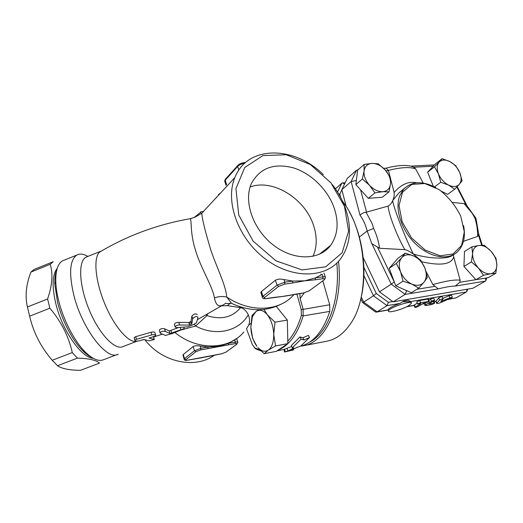 <?xml version="1.0" encoding="UTF-8"?>
<svg xmlns="http://www.w3.org/2000/svg" width="523" height="523" viewBox="0 0 523 523"><rect width="100%" height="100%" fill="white"/><g stroke="black" fill="none" stroke-linecap="round" stroke-linejoin="round"><path stroke-width="0.78" d="M165.503 335.42L172.217 333.563L184.233 328.594L170.001 333.543L165.327 331.425C163.15 330.863 161.398 331.294 160.051 332.726L160.293 333.269L165.503 335.42M159.437 330.543L159.306 330.078C160.639 328.627 162.398 328.196 164.575 328.797L169.262 330.967L177.957 327.784M136.444 339.349L134.869 340.296C135.091 341.153 136.425 341.342 138.883 340.859L143.975 339.492L149.212 340.885L154.331 339.505L149.048 338.015L154.108 336.439L155.723 335.42C155.514 334.55 154.193 334.387 151.768 334.916L136.444 339.349L135.712 336.675L151.023 332.255C153.455 331.732 154.775 331.915 154.991 332.798L155.612 335.008M152.794 336.858L153.605 336.91L154.318 339.44M134.254 338.061L134.136 337.636L135.712 336.675M187.822 326.803C191.764 325.456 194.667 324.097 196.524 322.711L198.027 317.245C196.465 316.042 194.687 316.539 192.699 318.729L191.751 324.025L189.561 325.045L179.579 325.025C177.356 325.012 175.872 325.633 175.113 326.875L176.074 327.653L187.822 326.803M191.326 322.554L189.104 323.508M174.486 324.718L174.342 324.227C175.094 322.959 176.584 322.338 178.807 322.371L188.796 322.462L190.987 321.442L191.908 316.062C193.889 313.839 195.667 313.355 197.236 314.598M278.72 286.369L277.027 285.159L262.964 296.332L264.618 297.495L278.72 286.369L284.604 284.12L292.507 283.008L292.782 281.06L304.739 280.812L315.552 277.883L315.258 279.798L322.769 278.733L323.07 276.837L315.552 277.883L322.194 274.333L323.07 276.837C324.894 276.608 325.705 276.844 325.496 277.523L324.482 279.642L309.152 290.84L303.608 292.939L295.763 294.116M273.47 297.476L266.194 298.568C264.122 298.803 263.599 298.443 264.618 297.495M292.507 283.008L304.739 280.812L315.258 279.798M288.729 295.397L281.629 296.587M296.234 294.044L284.486 296.24L273.934 297.404M262.396 294.593L260.807 292.429L261.402 291.52L275.392 280.236C277.635 279.001 280.505 278.785 284.015 279.583L292.782 281.06L284.878 282.165L277.027 285.159L275.392 280.236M183.815 356.34L182.939 355.012L183.285 354.502L193.203 346.501C194.863 345.651 197.217 345.513 200.276 346.089L208.03 347.03L200.93 348.311L200.767 349.907L207.86 348.612L208.03 347.03L218.725 346.331L228.551 343.317L228.368 344.886L235.167 343.644L235.357 342.088L228.551 343.317L236.625 338.518L237.736 342.062M194.399 358.896L187.705 360.157C185.822 360.458 185.227 360.275 185.913 359.615L195.909 351.724L200.767 349.907M235.167 343.644C236.971 343.376 237.468 343.585 236.671 344.278L226.067 352.097L221.438 353.816L214.502 355.124M207.363 356.634L200.655 357.856M214.77 355.071L194.654 358.85M333.929 207.265C339.048 222.131 337.943 234.847 330.614 245.398C319.56 260.428 293.782 260.97 273.418 245.137C252.949 229.486 243.221 201.113 251.498 183.338C260.023 167.975 273.967 162.81 293.331 167.857C310.982 173.296 327.378 189.274 333.929 207.265M312.996 256.348C317.173 246.849 317.284 236.337 313.336 224.792C304.628 198.263 272.45 178.487 250.112 187.005M50.228 264.272L53.222 261.703L34.1 269.456L30.909 272.104C26.065 284.734 24.914 296.364 27.451 306.988L29.634 316.199C33.459 332.582 40.99 347.272 52.228 360.275L57.517 365.74C61.93 368.748 69.605 370.271 80.529 370.31L99.475 363.112C96.245 360.125 88.897 358.464 77.424 358.124L72.272 352.574C68.755 336.485 61.283 321.691 49.855 308.197L47.593 298.973C52.28 285.395 53.156 273.83 50.228 264.272L30.909 272.104M57.223 268.338C52.333 274.627 51.836 286.284 55.726 303.301C62.126 330.444 81.483 358 93.277 358.32M77.424 358.124L57.517 365.74M72.272 352.574L52.228 360.275M49.855 308.197L29.634 316.199M47.593 298.973L27.451 306.988M299.914 293.553L300.13 298.62L304.183 292.887M323.364 174.675C294.534 145.682 247.379 144.91 234.853 177.604C224.864 201.27 237.965 238.142 264.782 258.519C291.481 279.105 324.907 278.596 339.878 259.787C350.547 245.444 352.312 228.015 345.16 207.5C342.166 199.407 337.91 191.797 332.386 184.665M189.921 218.764L190.15 218.777C191.934 219.176 189.777 232.539 195.452 250.066C200.531 267.802 212.443 285.872 214.443 297.914C218.581 296.41 222.687 296.123 226.76 297.044C225.727 284.787 216.594 267.279 210.756 249.87C205.166 231.264 202.198 219.189 201.845 213.639L200.394 212.43C200.603 211.619 201.649 211.403 203.539 211.789M214.384 355.176C195.491 369.166 162.653 362.7 145.119 340.048M284.035 349.501L284.492 351.986L287.794 351.031L293.919 347.958L292.246 347.828L301.098 339.133L304 339.983L309.518 337.544L300.588 346.213L297.044 347.35L290.899 350.423L293.475 349.92L285.401 351.822M292.246 347.828L291.422 345.422L299.993 336.949L301.098 339.133M284.074 349.495L291.756 346.396M287.186 348.553L287.794 351.031M284.59 349.057L285.192 351.541M293.344 349.41L293.475 349.92M299.993 336.949L302.935 337.766L308.407 335.387L309.518 337.544M302.935 337.766L304 339.983M344.5 206.395L348.593 231.218L342.094 252.812L325.666 266.828L302.052 269.933L275.961 260.84L253.125 241.116L238.756 215.084L235.919 188.646L244.771 167.478L262.886 155.606L286.238 154.756L310.329 164.516L330.922 182.815L344.5 206.395M118.231 354.136C107.457 361.485 81.974 328.967 73.691 294.632C68.781 273.222 69.807 260.042 76.776 255.087C79.842 253.4 83.53 253.851 87.838 256.447M137.909 341.048L136.64 341.336C128.874 343.389 114.478 327.13 104.927 304.177C95.304 281.263 93.192 257.865 99.514 252.158L101.978 250.7M181.618 329.83L195.609 326.025L194.308 324.11M260.088 349.972L254.825 347.939L252.334 344.579L246.51 328.797L248.739 325.045C249.942 321.769 249.791 318.33 248.281 314.735C239.227 331.203 215.803 336.871 195.609 326.025L206.977 315.604L206.395 314.911M190.15 218.777L194.242 217.463L200.394 212.43M234.82 304.831L231.526 303.333L226.76 297.044C250.622 313.27 280.001 311.303 294.004 294.469M214.443 297.914C215.96 306.249 219.765 307.988 225.864 303.131M116.936 354.627L103.946 359.563C99.063 361.838 92.891 359.379 85.439 352.208C74.658 341.676 63.433 320.272 58.635 300.607C56.948 293.795 55.994 287.545 55.784 281.858C55.536 270.698 57.772 263.703 62.479 260.872L64.506 260.055M56.785 269.888C55.301 273.516 54.647 278.321 54.837 284.303L57.523 302.078C62.06 320.697 72.677 340.931 82.941 350.933C86.079 354.038 89.067 356.228 91.898 357.503M248.281 314.735C246.34 310.845 243.757 308.472 240.534 307.622L227.4 305.641L230.297 303.229M278.053 350.168C289.154 345.526 297.528 334.099 303.19 315.899L303.079 309.119L300.13 298.62M300.137 346.357C313.218 343.01 323.103 331.36 329.791 311.394L329.712 304.759L322.822 280.864M321.135 275.013L320.867 274.078M296.881 294.011L301.274 309.675L301.372 315.317C298.097 326.352 293.573 334.968 287.8 341.179L287.853 343.631L275.562 345.965L268.266 350.162L264.18 353.685L257.878 347.514C261.441 351.325 264.906 352.208 268.266 350.162C271.921 347.383 273.738 342.12 273.725 334.38L275.562 345.965M250.824 327.241C251.164 334.733 253.178 341.074 256.845 346.252L252.661 338.388L250.824 327.241L252.021 315.526L255.904 311.584L252.393 316.696L250.824 327.241M274.993 322.188L273.725 334.38C273.366 326.522 271.247 319.998 267.377 314.813L274.993 322.188L287.343 320.083L287.8 341.179M263.971 309.394L267.377 314.813C263.383 310.106 259.558 309.034 255.904 311.584L258.565 309.708M276.275 306.445L287.343 320.083M287.853 343.631L276.314 351.325L264.18 353.685M216.561 197.348L216.319 197.838M220.968 192.765L218.411 194.628M360.432 300.307C367.826 273.228 363.165 236.226 349.286 211.848M336.805 263.115C340.434 299.587 328.052 333.04 309.877 341.957M254.315 347.605L255.904 348.959L261.114 350.972M342.611 201.368C366.996 232.075 370.768 295.9 350.371 323.92C343.788 333.53 336.099 339.264 327.313 341.114L326.522 341.264M301.17 346.089L303.785 345.677C326.084 342.186 343.382 304.268 338.525 261.35M439.555 300.084L436.666 303.262C436.966 303.752 438.594 303.418 441.536 302.255L452.369 297.332L449.93 297.835L440.758 301.483L443.073 298.966C442.275 298.79 441.105 299.163 439.555 300.084L438.712 297.92C440.261 296.992 441.432 296.619 442.223 296.803L443.033 298.868M435.914 301.32L438.712 297.92M442.857 298.417L449.087 295.691L451.519 295.188L452.33 297.234M420.57 302.719L429.337 301.385L426.356 302.68L423.682 303.15L418.008 306.511C416.315 307.321 415.255 307.596 414.837 307.341L420.917 303.641L417.576 304.013L420.57 302.719L419.721 300.503L427.866 299.091L428.494 299.195L429.298 301.281M416.779 301.915L419.721 300.503M414.053 305.269L417.236 303.131M431.475 301.294L424.911 305.347L426.147 305.53L431.697 304.536L434.626 303.268L428.932 303.961L434.633 300.45C434.221 300.202 433.168 300.483 431.475 301.294L430.632 299.11C432.325 298.293 433.377 298.018 433.789 298.273L434.593 300.352M428.86 300.156L430.632 299.11M433.796 301.052L434.587 303.17M390.537 183.88L388.988 191.869L382.849 191.699C387.353 191.17 389.916 188.568 390.537 183.88C390.831 179.062 389.02 174.388 385.105 169.864L390.413 177.336L390.537 183.88M374.958 192.889L369.493 185.266C373.723 189.699 378.181 191.849 382.849 191.699L374.958 192.889L368.297 198.335L355.843 184.612L357.654 170.132L364.132 164.438L371.99 163.398L378.142 163.771L385.105 169.864C380.999 165.53 376.625 163.372 371.99 163.398C367.466 163.784 364.825 166.307 364.067 170.975C363.668 175.846 365.479 180.605 369.493 185.266L362.374 179.01L364.067 170.975L364.132 164.438M448.603 185.109L440.739 182.252L438.444 173.858C440.654 178.905 444.04 182.658 448.603 185.109C453.173 187.227 456.723 186.979 459.272 184.364L454.683 189.234L448.603 185.109M434.456 166.824L439.157 162.058C436.77 164.869 436.535 168.798 438.444 173.858L434.456 166.824L427.631 172.172L435.293 164.052L442.105 158.685L449.819 161.542C445.341 159.391 441.785 159.561 439.157 162.058L442.105 158.685M459.782 172.59L462.07 180.821L459.272 184.364C461.541 181.468 461.711 177.545 459.782 172.59C457.592 167.667 454.271 163.987 449.819 161.542L455.781 165.699L459.782 172.59M472.563 253.766L471.877 246.863L478.99 245.47C475.034 246.17 472.89 248.935 472.563 253.766C472.57 258.774 474.511 263.533 478.395 268.031L471.4 261.899L472.563 253.766M484.18 245.248L491.025 251.23C487.09 247.052 483.075 245.137 478.99 245.47L484.18 245.248M496.007 258.336L496.85 265.233C496.752 260.271 494.81 255.603 491.025 251.23L496.007 258.336M490.639 273.745L483.507 275.275L478.395 268.031C482.448 272.3 486.527 274.202 490.639 273.745C494.568 272.901 496.641 270.064 496.85 265.233L495.804 273.313L490.639 273.745M368.297 198.335L382.254 197.263L388.988 191.869M441.647 191.372L447.662 194.353L454.683 189.234M434.548 186.927L440.739 182.252M433.345 186.325L427.631 172.172M495.804 273.313L488.168 277.693L475.91 279.687L483.507 275.275M453.5 254.662L453.729 257.022L460.155 280.204L459.822 282.289L475.897 279.674L463.927 266.455L471.4 261.899M463.927 266.455L464.483 251.517L471.877 246.863M355.843 184.612L362.374 179.01M418.923 258.878L413.373 254.06C409.999 251.556 407.136 250.086 404.795 249.648L379.587 248.288C378.593 241.325 376.612 234.716 373.644 228.453L371.951 223.236L366.08 212.253L388.092 206.114C390.269 204.839 391.799 202.97 392.688 200.512C393.937 198.073 394.42 195.393 394.133 192.457L390.589 178.833M390.04 176.689L388.445 170.387L386.007 168.203L383.627 168.328M385.915 168.21C396.702 165.373 405.22 164.738 411.477 166.307L413.87 167.229L415.667 168.922L423.231 183.083M452.846 202.473L464.084 203.604L465.849 204.565L456.841 187.005M475.976 218.49L478.565 233.395L478.486 235.121L477.623 236.383L463.496 241.312M413.915 256.054L420.675 260.153L424.931 268.188C422.584 262.566 418.91 258.525 413.915 256.054C408.875 253.923 404.809 254.459 401.729 257.662L405.305 253.132L413.915 256.054M427.389 277.452L424.003 282.185C426.67 278.537 426.984 273.869 424.931 268.188L427.389 277.452M418.727 288.134L411.81 284.1C416.962 286.173 421.028 285.538 424.003 282.185L418.727 288.134L411.372 292.684L395.787 285.852L389.204 268.312L396.316 263.481L401.729 257.662C398.925 261.212 398.526 265.893 400.546 271.718L396.316 263.481M403.017 281.191L400.546 271.718C402.919 277.497 406.672 281.629 411.81 284.1L403.017 281.191L395.787 285.852M389.204 268.312L398.199 258.009L405.305 253.132M459.822 282.289L455.206 286.094C451.166 286.107 445.504 287.049 438.228 288.905L432.9 284.584L426.042 271.476M379.587 248.288L371.814 243.653L367.172 231.022L373.644 228.453M358.163 169.635L356.509 170.263L347.246 178.428L341.826 189.627L346.246 206.663M363.217 257.676L379.482 291.854L393.159 301.843L472.877 288.258L485.416 281.093L455.206 286.094M460.737 216.091L464.306 231.846L461.639 245.385L453.042 254.001L440.026 255.76L425.153 250.059L411.568 237.939L402.2 221.961L399.01 205.572L402.514 192.189L411.778 184.41L424.781 183.534L438.98 189.503C448.178 196.57 455.435 205.428 460.737 216.091M435.829 187.613C422.46 180.638 411.693 181.206 403.527 189.333L399.722 195.792C394.662 208.827 401.252 229.832 415.105 243.43C428.906 257.113 447.185 260.748 456.827 252.413C463.496 246.255 465.751 237.331 463.6 225.629M453.166 254.832C448.675 259.48 429.854 259.094 413.379 254.054L412.647 252.661C404.547 236.082 393.819 208.213 392.78 201.218L392.701 200.505L398.781 193.065L404.671 188.123M359.353 237.004L367.172 231.022C365.57 224.707 363.197 219.47 360.059 215.306C361.596 213.534 363.603 212.515 366.08 212.253M379.482 291.854L391.269 284.166L371.814 243.653M388.092 206.114C388.877 214.848 396.689 235.324 404.795 249.648M475.982 218.424L474.832 217.98C476.754 223.772 477.682 229.904 477.623 236.383M474.832 217.98L472.223 213.332L464.084 203.604M393.159 301.843L405.155 294.384L406.58 290.951L405.345 290.043M485.468 278.131L485.9 280.609L485.416 281.093M394.303 281.91L391.269 284.166L405.155 294.384L438.228 288.905M356.359 180.474L351.123 181.54L360.059 215.306M341.826 189.627L351.123 181.54L356.509 170.263M416.798 182.828C408.862 180.991 401.311 184.201 394.133 192.457M421.701 261.748C440.614 266.037 451.29 264.461 453.729 257.022M363.897 275.556L373.468 295.77L363.701 302.137L361.249 296.927M362.616 302.529L363.701 302.137L377.09 311.839L376.41 312.113L388.059 310.054L388.105 309.675C389.334 307.884 393.257 305.798 399.886 303.432L404.076 300.947L408.215 300.241L410.673 301.568L466.464 291.926L456.036 297.881L448.525 299.208M408.809 305.576C402.56 309.492 387.818 313.454 388.458 311.022L388.517 310.793C389.413 307.393 413.445 299.62 411.359 303.399L408.809 305.576M375.043 311.616L376.41 312.113M447.956 299.463L456.036 297.881M392.799 301.581L388.399 302.327L387.033 305.654L377.09 311.839L388.046 309.904M344.546 184.004L342.513 182.919L341.82 183.207L335.439 188.829M338.629 193.824L339.819 194.098L341.879 189.829M399.886 303.432L387.033 305.654L373.468 295.77L376.292 293.495L363.89 267.364M466.464 291.926L466.908 291.481L466.653 289.324M180.827 329.477L180.343 327.816M171.701 333.144L170.962 330.569M170.001 333.543L169.262 330.967M165.327 331.425L164.575 328.797M154.22 339.44L153.494 336.851M151.768 334.916L151.023 332.255M179.579 325.025L178.807 322.371M192.693 318.795L191.902 316.127M189.561 325.045L188.796 322.462M191.758 324.012L190.993 321.423M284.604 284.12L284.878 282.165L284.015 279.583M265.71 298.626L266.194 298.568M261.402 291.52L262.964 296.332L262.311 297.057L262.487 297.672M322.769 278.733C324.731 278.543 325.123 278.942 323.94 279.936M303.131 293.011L303.608 292.939M324.168 279.87L309.152 290.84M225.596 179.016L225.23 180.2L237.664 166.412L237.991 165.235M244.967 163.032L244.378 162.62C241.587 162.836 239.351 163.836 237.664 165.614L225.236 179.415L224.681 181.141L225.23 180.2L226.668 184.619M238.867 170.047L237.664 166.412C239.318 164.817 241.619 163.817 244.568 163.398M225.975 182.507L224.681 181.141L226.06 185.397M200.276 346.089L200.93 348.311L194.451 350.743L195.909 351.724M193.203 346.501L194.451 350.743L184.482 358.654L185.913 359.615M183.285 354.502L184.482 358.654L184.214 359.432M207.86 348.612L228.368 344.886M236.671 344.278L237.854 342.428C238.004 341.898 237.167 341.787 235.357 342.088L234.69 339.93M226.067 352.097L236.88 344.212M174.95 332.517C197.433 351.09 229.211 349.959 243.849 331.981M123.18 346.501C115.38 350.835 99.533 334.628 89.374 310.276C79.11 285.983 77.927 261.408 85.89 257.231L87.563 256.558M240.534 307.622C232.389 317.448 221.203 320.109 206.977 315.604L207.507 314.297M221.674 305.818L227.4 305.641M240.077 306.792L239.227 307.478M248.739 325.045L250.896 323.41M329.712 304.759L301.274 309.675M255.904 348.959L254.891 347.972M329.791 311.394L303.19 315.899L301.372 315.317M435.947 300.96L436.777 303.105M449.087 295.691L449.93 297.835M441.915 300.228L442.281 301.17M427.866 299.091L428.716 301.287M414.419 304.817L415.249 307.001M425.081 302.909L425.755 304.654M433.312 301.333L434.025 303.177M410.908 301.758L403.004 301.758M366.558 212.175L360.569 189.823M385.935 170.818L388.543 170.675M413.87 167.229L433.247 166.222M478.486 235.121L481.69 245.228M434.822 286.362L416.883 289.278M394.185 281.819L377.554 247.268M340.695 197.511L339.819 194.098M388.399 302.327L376.292 293.495M388.445 170.387C400.971 167.236 410.045 166.752 415.667 168.922M460.155 280.204C454.905 279.459 445.818 280.916 432.9 284.584M407.195 290.853L406.58 290.951M435.96 301.431L434.051 301.771M424.205 303.51L422.604 303.791M414.066 305.301L407.064 306.537M341.82 183.207L337.531 192.013M184.201 328.483L183.926 327.548M160.051 332.726L159.306 330.078M134.869 340.296L134.136 337.636M175.113 326.875L174.342 324.227M192.699 318.729L191.908 316.062M191.751 324.025L190.987 321.442M282.139 296.534L265.985 298.666C263.579 298.953 262.356 298.417 262.311 297.057L260.807 292.429M309.413 290.762L303.386 293.03L286.584 295.874M323.927 273.045L325.286 276.929M245.477 162.575L244.411 162.62M202.656 357.601L187.587 360.21C185.319 360.68 184.161 360.295 184.109 359.066L182.939 355.012M205.801 357.013L221.314 353.875L226.309 352.012M330.608 245.398L319.305 254.322M53.117 261.762L33.988 269.515M99.514 252.158C127.37 235.579 157.515 224.445 189.941 218.758L194.242 217.463C196.838 216.437 200.956 213.364 201.407 213.646L234.853 177.604M286.826 351.541L284.689 351.959M100.671 251.269L86.792 256.871M136.817 341.297L123.186 346.494M226.276 303.562L231.526 303.333C250.386 311.963 267.835 311.767 283.858 302.752M222.478 305.301L197.674 319.514M162.065 334.308L153.618 336.956M144.106 339.564L140.092 340.545M82.941 350.933L85.439 352.208M54.837 284.303L55.784 281.858M76.776 255.087L62.479 260.872M252.393 316.696L252.432 314.957M254.825 347.939L255.825 348.919M284.172 349.475L277.007 350.868M327.313 341.114L303.785 345.677M435.836 301.124L436.666 303.262M417.576 304.013L416.733 301.804M414.837 307.341L414.007 305.164M424.081 303.183L424.911 305.347M404.697 188.103L398.781 193.065L403.527 189.333M475.838 218.124L466.784 205.506M478.604 233.578L482.291 245.209M486.704 277.935L486.083 280.001M410.738 166.118L434.482 164.915M457.213 186.613L467.046 205.768M360.831 298.731L362.681 302.673M411.091 302.686L410.941 302.287M388.517 310.793L388.105 309.675M406.593 306.779L414.118 305.445M422.238 304.007L424.264 303.654M434.103 301.908L436.012 301.575M362.687 302.673L375.632 312.048M467.085 290.925L467.647 289.154M345.147 182.756L342.572 182.919"/></g></svg>
